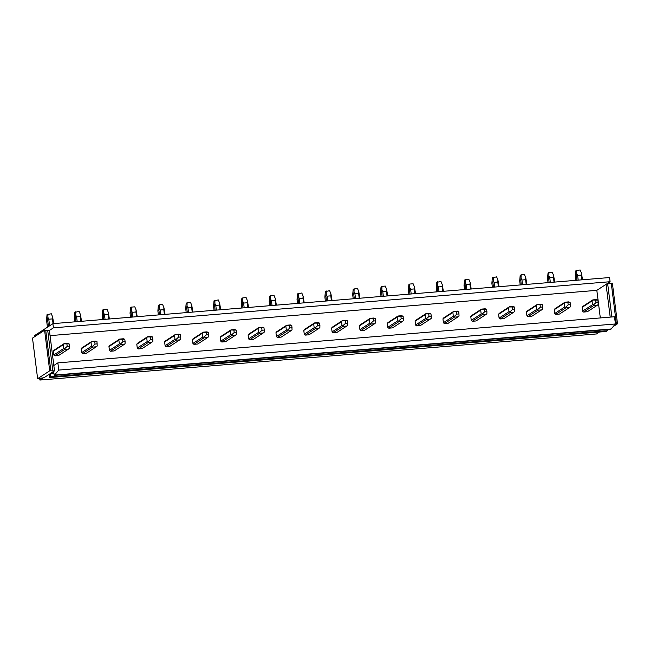 <?xml version="1.0" encoding="UTF-8"?>
<svg xmlns="http://www.w3.org/2000/svg" width="650" height="650" viewBox="0 0 650 650"><rect width="100%" height="100%" fill="white"/><g stroke="black" fill="none" stroke-linecap="round" stroke-linejoin="round"><path stroke-width="0.97" d="M606.361 284.139L612.373 283.205L617.5 323.789L613.381 326.471M608.798 329.452L607.392 330.363M605.621 331.516L603.753 331.671M615.306 324.106L617.5 323.789M611.26 283.294L616.387 323.887M607.701 284.026L611.861 316.981M44.59 330.241L32.5 338.098L37.627 378.69L43.972 377.723L54.502 370.874L49.717 370.825L44.59 330.241L49.4 330.452L53.43 327.836L610.082 281.718L606.052 284.342L610.196 317.119M606.052 284.342L596.83 290.339L50.05 335.636M600.324 317.939L596.83 290.339M49.717 370.825L37.627 378.69M45.703 330.151L50.83 370.736M49.4 330.452L54.502 370.874M47.71 330.419L52.837 371.012M53.43 327.836L52.902 323.659L34.304 335.757L34.442 336.838M610.082 281.718L609.554 277.542L52.902 323.659M599.511 332.02L596.554 333.946L39.902 380.055L39.691 378.398M597.261 305.297L598.211 304.501L597.959 300.097L596.538 299.577L592.841 299.886L582.928 306.329A3.494 3.315 57 0 0 582.108 307.369L592.028 300.926L592.508 304.712L582.587 311.163A3.494 3.315 57 0 0 583.651 312.049L587.34 311.74L597.261 305.297L593.564 305.598L583.651 312.049M582.587 311.163L582.108 307.369M569.424 307.596L570.375 306.808L570.416 304.688L570.123 302.396L568.701 301.884L565.012 302.185L555.092 308.636A3.494 3.315 57 0 0 554.279 309.676L564.192 303.225L564.671 307.019L554.759 313.471A3.494 3.315 57 0 0 555.815 314.356L559.512 314.048L569.424 307.596L565.736 307.905L555.815 314.356M554.759 313.471L554.279 309.676M541.596 309.904L542.539 309.116L542.295 304.704L540.873 304.192L537.176 304.493L527.264 310.944A3.494 3.315 57 0 0 526.443 311.984L536.364 305.533L536.843 309.327L526.923 315.778A3.494 3.315 57 0 0 527.987 316.664L531.676 316.355L541.596 309.904L537.899 310.213L527.987 316.664M526.923 315.778L526.443 311.984M513.76 312.211L514.711 311.415L514.751 309.294L514.459 307.011L513.037 306.491L509.348 306.8L499.427 313.251A3.494 3.315 57 0 0 498.615 314.291L508.527 307.84L509.007 311.634L499.094 318.086A3.494 3.315 57 0 0 500.151 318.963L503.839 318.662L513.76 312.211L510.071 312.52L500.151 318.963M499.094 318.086L498.615 314.291M485.924 314.519L486.874 313.723L486.915 311.602L486.622 309.319L485.209 308.799L481.512 309.108L471.599 315.559A3.494 3.315 57 0 0 470.779 316.599L480.699 310.148L481.179 313.942L471.258 320.385A3.494 3.315 57 0 0 472.314 321.271L476.011 320.97L485.924 314.519L482.235 314.819L472.314 321.271M471.258 320.385L470.779 316.599M458.096 316.826L459.046 316.03L458.794 311.618L457.372 311.106L453.684 311.415L443.763 317.858A3.494 3.315 57 0 0 442.951 318.898L452.863 312.455L453.343 316.241L443.43 322.692A3.494 3.315 57 0 0 444.486 323.578L448.175 323.269L458.096 316.826L454.399 317.127L444.486 323.578M443.43 322.692L442.951 318.898M430.259 319.126L431.21 318.338L431.251 316.217L430.958 313.926L429.536 313.414L425.848 313.714L415.927 320.166A3.494 3.315 57 0 0 415.114 321.206L425.035 314.754L425.514 318.549L415.594 325A3.494 3.315 57 0 0 416.65 325.886L420.347 325.577L430.259 319.126L426.571 319.434L416.65 325.886M415.594 325L415.114 321.206M402.431 321.433L403.382 320.637L403.13 316.233L401.708 315.721L398.011 316.022L388.099 322.473A3.494 3.315 57 0 0 387.286 323.513L397.199 317.062L397.678 320.856L387.766 327.308A3.494 3.315 57 0 0 388.822 328.193L392.511 327.884L402.431 321.433L398.734 321.742L388.822 328.193M387.766 327.308L387.286 323.513M374.595 323.741L375.546 322.944L375.586 320.824L375.294 318.541L373.872 318.021L370.183 318.329L360.262 324.781A3.494 3.315 57 0 0 359.45 325.821L369.371 319.369L369.842 323.164L359.929 329.607A3.494 3.315 57 0 0 360.986 330.493L364.683 330.192L374.595 323.741L370.906 324.049L360.986 330.493M359.929 329.607L359.45 325.821M346.767 326.048L347.717 325.252L347.466 320.848L346.044 320.328L342.347 320.637L332.434 327.088A3.494 3.315 57 0 0 331.614 328.128L341.534 321.677L342.014 325.463L332.093 331.914A3.494 3.315 57 0 0 333.158 332.8L336.846 332.499L346.767 326.048L343.07 326.349L333.158 332.8M332.093 331.914L331.614 328.128M318.931 328.356L319.881 327.559L319.922 325.439L319.629 323.148L318.207 322.636L314.519 322.944L304.598 329.387A3.494 3.315 57 0 0 303.786 330.428L313.698 323.984L314.178 327.771L304.265 334.222A3.494 3.315 57 0 0 305.321 335.108L309.018 334.799L318.931 328.356L315.242 328.656L305.321 335.108M304.265 334.222L303.786 330.428M291.102 330.655L292.045 329.867L291.801 325.455L290.379 324.943L286.683 325.244L276.77 331.695A3.494 3.315 57 0 0 275.949 332.735L285.87 326.284L286.349 330.078L276.429 336.529A3.494 3.315 57 0 0 277.493 337.415L281.182 337.106L291.102 330.655L287.406 330.964L277.493 337.415M276.429 336.529L275.949 332.735M263.266 332.963L264.217 332.166L264.257 330.046L263.965 327.762L262.543 327.243L258.854 327.551L248.934 334.002A3.494 3.315 57 0 0 248.121 335.043L258.034 328.591L258.513 332.386L248.601 338.837A3.494 3.315 57 0 0 249.657 339.723L253.346 339.414L263.266 332.963L259.577 333.271L249.657 339.723M248.601 338.837L248.121 335.043M235.43 335.27L236.381 334.474L236.421 332.353L236.129 330.07L234.715 329.55L231.018 329.859L221.106 336.31A3.494 3.315 57 0 0 220.285 337.35L230.206 330.899L230.685 334.693L220.764 341.136A3.494 3.315 57 0 0 221.821 342.022L225.518 341.721L235.43 335.27L231.741 335.579L221.821 342.022M220.764 341.136L220.285 337.35M207.602 337.577L208.553 336.781L208.301 332.377L206.879 331.858L203.19 332.166L193.269 338.618A3.494 3.315 57 0 0 192.457 339.649L202.369 333.206L202.849 336.993L192.936 343.444A3.494 3.315 57 0 0 193.993 344.329L197.681 344.021L207.602 337.577L203.905 337.878L193.993 344.329M192.936 343.444L192.457 339.649M179.766 339.877L180.716 339.089L180.757 336.968L180.464 334.677L179.043 334.165L175.354 334.474L165.433 340.917A3.494 3.315 57 0 0 164.621 341.957L174.541 335.514L175.021 339.3L165.1 345.751A3.494 3.315 57 0 0 166.156 346.637L169.853 346.328L179.766 339.877L176.077 340.186L166.156 346.637M165.1 345.751L164.621 341.957M151.938 342.184L152.888 341.396L152.636 336.984L151.214 336.473L147.518 336.773L137.605 343.224A3.494 3.315 57 0 0 136.793 344.264L146.705 337.813L147.184 341.608L137.264 348.059A3.494 3.315 57 0 0 138.328 348.944L142.017 348.636L151.938 342.184L148.241 342.493L138.328 348.944M137.264 348.059L136.793 344.264M124.101 344.492L125.052 343.696L125.093 341.575L124.8 339.292L123.378 338.772L119.689 339.081L109.769 345.532A3.494 3.315 57 0 0 108.956 346.572L118.877 340.121L119.348 343.915L109.436 350.366A3.494 3.315 57 0 0 110.492 351.244L114.189 350.943L124.101 344.492L120.412 344.801L110.492 351.244M109.436 350.366L108.956 346.572M96.273 346.799L97.224 346.003L96.972 341.599L95.55 341.079L91.853 341.388L81.941 347.839A3.494 3.315 57 0 0 81.12 348.879L91.041 342.428L91.52 346.223L81.599 352.666A3.494 3.315 57 0 0 82.664 353.551L86.353 353.251L96.273 346.799L92.576 347.1L82.664 353.551M81.599 352.666L81.12 348.879M68.437 349.107L69.388 348.311L69.428 346.19L69.136 343.907L67.714 343.387L64.025 343.696L54.104 350.139A3.494 3.315 57 0 0 53.292 351.179L63.204 344.736L63.684 348.522L53.771 354.973A3.494 3.315 57 0 0 54.828 355.859L58.524 355.55L68.437 349.107L64.748 349.408L54.828 355.859M53.771 354.973L53.292 351.179M43.42 377.772L39.902 380.055M53.828 365.495L57.858 362.879L58.768 370.077L54.202 375.399L53.698 371.394M54.202 375.399L610.862 329.282L615.42 323.968L614.51 316.761L57.858 362.879M49.189 374.335L49.619 377.577L606.271 331.459L607.433 330.704L50.781 376.821L49.619 377.577M615.42 323.968L58.768 370.077M607.287 329.574L607.433 330.704M50.391 373.547L50.781 376.821M611.358 328.957L54.697 375.074M593.564 305.598L593.483 304.891L592.508 304.712M593.483 304.891L596.017 302.567L598.244 302.38M592.841 299.886L592.028 300.926M592.873 300.04L597.959 300.097M595.733 300.276L596.017 302.567M578.191 280.142L577.59 275.405L581.287 275.096L581.425 273.098L582.538 279.784M581.88 279.841L581.287 275.096M581.425 273.098L580.117 269.945L575.851 270.822L575.364 276.323L575.876 280.337M577.59 275.405L576.704 273.488L576.396 275.649L576.972 280.248M576.396 275.649L575.364 276.323M576.704 273.488L576.778 270.221M565.736 307.905L565.654 307.198L564.671 307.019M565.654 307.198L568.189 304.866L570.416 304.688M565.012 302.185L564.192 303.225M565.037 302.348L570.123 302.396M567.897 302.583L568.189 304.866M550.355 282.449L549.762 277.713L553.451 277.404L553.597 275.405L554.71 282.092M554.052 282.141L553.451 277.404M553.597 275.405L552.289 272.244L548.949 272.521L548.015 273.13L547.536 278.631L548.039 282.644M549.762 277.713L548.868 275.795L548.559 277.956L549.144 282.547M548.559 277.956L547.536 278.631M548.868 275.795L548.949 272.521M537.899 310.213L537.818 309.506L536.843 309.327M537.818 309.506L540.353 307.174L542.579 306.995M537.176 304.493L536.364 305.533M537.209 304.655L542.295 304.704M540.069 304.891L540.353 307.174M522.527 284.757L521.926 280.02L525.622 279.711L525.761 277.713L526.874 284.391M526.216 284.448L525.622 279.711M525.761 277.713L524.452 274.552L521.113 274.828L520.187 275.438L519.699 280.93L520.211 284.944M521.926 280.02L521.04 278.102L520.731 280.264L521.308 284.854M520.731 280.264L519.699 280.93M521.04 278.102L521.113 274.828M510.071 312.52L509.99 311.805L509.007 311.634M509.99 311.805L512.525 309.481L514.751 309.294M509.348 306.8L508.527 307.84M509.372 306.954L514.459 307.011M512.233 307.198L512.525 309.481M494.691 287.064L494.098 282.319L497.786 282.019L497.924 280.012L499.046 286.699M498.387 286.756L497.786 282.019M497.924 280.012L496.624 276.859L492.351 277.737L491.871 283.238L492.375 287.251M494.098 282.319L493.204 280.41L492.895 282.571L493.48 287.162M492.895 282.571L491.871 283.238M493.204 280.41L493.285 277.136M482.235 314.819L482.154 314.113L481.179 313.942M482.154 314.113L484.689 311.789L486.915 311.602M481.512 309.108L480.699 310.148M481.544 309.262L486.622 309.319M484.396 309.498L484.689 311.789M466.863 289.364L466.261 284.627L469.958 284.326L470.096 282.319L471.209 289.006M470.551 289.063L469.958 284.326M470.096 282.319L468.788 279.167L464.523 280.044L464.035 285.545L464.547 289.559M466.261 284.627L465.376 282.709L465.067 284.879L465.644 289.469M465.067 284.879L464.035 285.545M465.376 282.709L465.449 279.443M454.399 317.127L454.317 316.42L453.343 316.241M454.317 316.42L456.852 314.096L459.079 313.909M453.684 311.415L452.863 312.455M453.708 311.569L458.794 311.618M456.568 311.805L456.852 314.096M439.026 291.671L438.433 286.934L442.122 286.626L442.26 284.627L443.381 291.314M442.723 291.371L442.122 286.626M442.26 284.627L440.96 281.474L436.686 282.352L436.207 287.852L436.711 291.866M438.433 286.934L437.539 285.017L437.231 287.178L437.816 291.777M437.231 287.178L436.207 287.852M437.539 285.017L437.621 281.751M426.571 319.434L426.489 318.727L425.514 318.549M426.489 318.727L429.024 316.396L431.251 316.217M425.848 313.714L425.035 314.754M425.872 313.877L430.958 313.926M428.732 314.113L429.024 316.396M411.198 293.979L410.597 289.242L414.286 288.933L414.432 286.934L415.545 293.621M414.887 293.67L414.286 288.933M414.432 286.934L413.124 283.774L409.784 284.05L408.858 284.659L408.371 290.152L408.874 294.174M410.597 289.242L409.703 287.324L409.402 289.486L409.979 294.076M409.402 289.486L408.371 290.152M409.703 287.324L409.784 284.05M398.734 321.742L398.653 321.035L397.678 320.856M398.653 321.035L401.188 318.703L403.414 318.524M398.011 316.022L397.199 317.062M398.044 316.184L403.13 316.233M400.904 316.42L401.188 318.703M383.362 296.286L382.761 291.549L386.457 291.241L386.596 289.242L387.717 295.921M387.059 295.977L386.457 291.241M386.596 289.242L385.287 286.081L381.948 286.358L381.022 286.967L380.534 292.459L381.046 296.473M382.761 291.549L381.875 289.632L381.566 291.793L382.143 296.384M381.566 291.793L380.534 292.459M381.875 289.632L381.948 286.358M370.906 324.049L370.825 323.334L369.842 323.164M370.825 323.334L373.36 321.011L375.586 320.824M370.183 318.329L369.371 319.369M370.207 318.484L375.294 318.541M373.067 318.727L373.36 321.011M355.534 298.594L354.933 293.849L358.621 293.548L358.767 291.541L359.881 298.228M359.223 298.285L358.621 293.548M358.767 291.541L357.459 288.389L353.186 289.266L352.706 294.767L353.21 298.781M354.933 293.849L354.039 291.939L353.73 294.101L354.315 298.691M353.73 294.101L352.706 294.767M354.039 291.939L354.12 288.665M343.07 326.349L342.989 325.642L342.014 325.463M342.989 325.642L345.524 323.318L347.75 323.131M342.347 320.637L341.534 321.677M342.379 320.791L347.466 320.848M345.239 321.027L345.524 323.318M327.697 300.893L327.096 296.156L330.793 295.848L330.931 293.849L332.044 300.536M331.386 300.592L330.793 295.848M330.931 293.849L329.623 290.696L325.358 291.574L324.87 297.074L325.382 301.088M327.096 296.156L326.211 294.239L325.902 296.408L326.479 300.999M325.902 296.408L324.87 297.074M326.211 294.239L326.284 290.973M315.242 328.656L315.161 327.949L314.178 327.771M315.161 327.949L317.696 325.626L319.922 325.439M314.519 322.944L313.698 323.984M314.543 323.099L319.629 323.148M317.403 323.334L317.696 325.626M299.861 303.201L299.268 298.464L302.957 298.155L303.103 296.156L304.216 302.843M303.558 302.892L302.957 298.155M303.103 296.156L301.795 292.996L297.521 293.881L297.042 299.382L297.546 303.396M299.268 298.464L298.374 296.546L298.066 298.707L298.651 303.306M298.066 298.707L297.042 299.382M298.374 296.546L298.456 293.28M287.406 330.964L287.324 330.257L286.349 330.078M287.324 330.257L289.859 327.925L292.086 327.746M286.683 325.244L285.87 326.284M286.715 325.406L291.801 325.455M289.567 325.642L289.859 327.925M272.033 305.508L271.432 300.771L275.129 300.463L275.267 298.464L276.38 305.151M275.722 305.199L275.129 300.463M275.267 298.464L273.959 295.303L270.619 295.579L269.693 296.189L269.206 301.681L269.717 305.703M271.432 300.771L270.546 298.854L270.238 301.015L270.814 305.606M270.238 301.015L269.206 301.681M270.546 298.854L270.619 295.579M259.577 333.271L259.496 332.564L258.513 332.386M259.496 332.564L262.023 330.233L264.257 330.046M258.854 327.551L258.034 328.591M258.879 327.714L263.965 327.762M261.739 327.949L262.023 330.233M244.197 307.816L243.604 303.071L247.293 302.77L247.431 300.771L248.552 307.45M247.894 307.507L247.293 302.77M247.431 300.771L246.131 297.611L242.791 297.887L241.857 298.496L241.377 303.989L241.881 308.002M243.604 303.071L242.71 301.161L242.401 303.322L242.986 307.913M242.401 303.322L241.377 303.989M242.71 301.161L242.791 297.887M231.741 335.579L231.66 334.864L230.685 334.693M231.66 334.864L234.195 332.54L236.421 332.353M231.018 329.859L230.206 330.899M231.051 330.013L236.129 330.07M233.903 330.257L234.195 332.54M216.369 310.115L215.768 305.378L219.464 305.077L219.602 303.071L220.716 309.757M220.057 309.814L219.464 305.077M219.602 303.071L218.294 299.918L214.029 300.796L213.541 306.296L214.053 310.31M215.768 305.378L214.882 303.461L214.573 305.63L215.15 310.221M214.573 305.63L213.541 306.296M214.882 303.461L214.955 300.194M203.905 337.878L203.824 337.171L202.849 336.993M203.824 337.171L206.359 334.848L208.585 334.661M203.19 332.166L202.369 333.206M203.214 332.321L208.301 332.377M206.074 332.556L206.359 334.848M188.532 312.423L187.939 307.686L191.628 307.377L191.766 305.378L192.888 312.065M192.229 312.122L191.628 307.377M191.766 305.378L190.466 302.226L186.192 303.103L185.713 308.604L186.217 312.618M187.939 307.686L187.046 305.768L186.737 307.929L187.314 312.528M186.737 307.929L185.713 308.604M187.046 305.768L187.127 302.502M176.077 340.186L175.996 339.479L175.021 339.3M175.996 339.479L178.531 337.155L180.757 336.968M175.354 334.474L174.541 335.514M175.378 334.628L180.464 334.677M178.238 334.864L178.531 337.155M160.704 314.73L160.103 309.993L163.792 309.684L163.938 307.686L165.051 314.373M164.393 314.421L163.792 309.684M163.938 307.686L162.63 304.525L159.291 304.801L158.364 305.411L157.877 310.911L158.381 314.925M160.103 309.993L159.209 308.076L158.909 310.237L159.486 314.827M158.909 310.237L157.877 310.911M159.209 308.076L159.291 304.801M148.241 342.493L148.159 341.786L147.184 341.608M148.159 341.786L150.694 339.454L152.921 339.276M147.518 336.773L146.705 337.813M147.55 336.936L152.636 336.984M150.41 337.171L150.694 339.454M132.868 317.037L132.267 312.301L135.964 311.992L136.102 309.993L137.215 316.672M136.565 316.729L135.964 311.992M136.102 309.993L134.794 306.832L131.454 307.109L130.528 307.718L130.041 313.211L130.553 317.224M132.267 312.301L131.381 310.383L131.072 312.544L131.649 317.135M131.072 312.544L130.041 313.211M131.381 310.383L131.454 307.109M120.412 344.801L120.331 344.094L119.348 343.915M120.331 344.094L122.866 341.762L125.093 341.575M119.689 339.081L118.877 340.121M119.714 339.235L124.8 339.292M122.574 339.479L122.866 341.762M105.04 319.345L104.439 314.6L108.128 314.299L108.274 312.293L109.387 318.979M108.729 319.036L108.128 314.299M108.274 312.293L106.966 309.14L103.626 309.416L102.692 310.017L102.229 313.544M104.439 314.6L103.545 312.691L103.236 314.852L103.821 319.442M102.237 313.544L102.716 319.532M103.236 314.852L102.212 315.518M103.545 312.691L103.626 309.416M92.576 347.1L92.495 346.393L91.52 346.223M92.495 346.393L95.03 344.069L97.256 343.882M91.853 341.388L91.041 342.428M91.886 341.543L96.972 341.599M94.746 341.778L95.03 344.069M77.204 321.644L76.603 316.908L80.299 316.607L80.438 314.6L81.551 321.287M80.892 321.344L80.299 316.607M80.438 314.6L79.129 311.447L74.864 312.325L74.376 317.826L74.888 321.839M76.603 316.908L75.717 314.99L75.408 317.159L75.985 321.75M75.408 317.159L74.376 317.826M75.717 314.99L75.79 311.724M64.748 349.408L64.667 348.701L63.684 348.522M64.667 348.701L67.202 346.377L69.428 346.19M64.025 343.696L63.204 344.736M64.049 343.85L69.136 343.907M66.909 344.086L67.202 346.377M49.603 325.804L48.774 319.215L52.463 318.906L52.609 316.908L53.723 323.594M53.064 323.651L52.463 318.906M52.609 316.908L51.301 313.755L47.028 314.632L46.548 320.133L47.442 327.21M48.774 319.215L47.881 317.298L47.572 319.459L48.466 326.544M47.572 319.459L46.548 320.133M47.881 317.298L47.962 314.031M51.033 373.132L53.885 372.897M50.407 373.848L53.974 373.555"/></g></svg>
